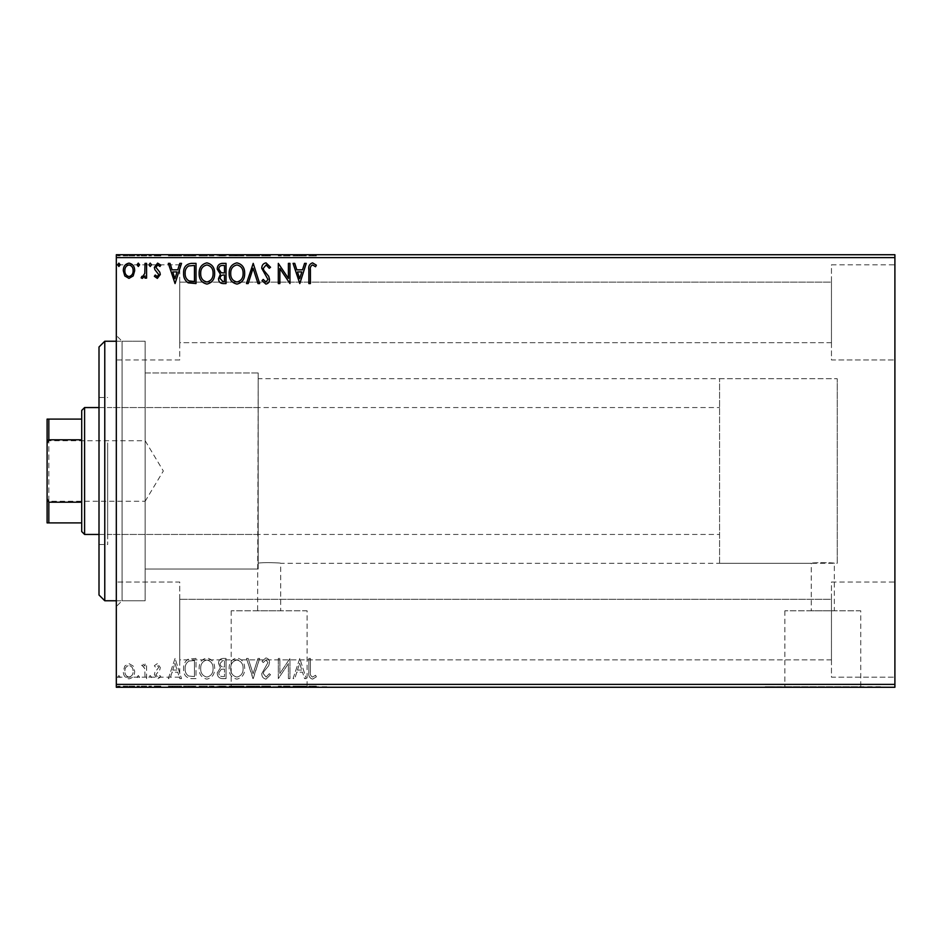 <?xml version="1.0" encoding="UTF-8"?>
<svg xmlns="http://www.w3.org/2000/svg" width="942" height="942" viewBox="0 0 942 942"><rect width="100%" height="100%" fill="white"/><g stroke="black" fill="none" stroke-linecap="round" stroke-linejoin="round"><path stroke-width="0.71" stroke-dasharray="4.71 3.53" d="M116.313 341.24L145.15 341.24L145.15 600.76L145.15 341.24L145.15 600.76L145.15 341.24L122.071 341.24L122.071 600.76L116.313 606.53L116.313 335.47L116.313 606.53M116.313 600.76L145.15 600.76L122.071 600.76L122.071 341.24L116.313 335.47M719.57 563.281L719.57 378.719L719.57 563.281L837.226 563.281L837.226 378.719L837.226 563.281L837.226 378.719L258.19 378.719L257.613 610.805L280.681 610.805L257.613 610.805M258.19 569.05L145.15 569.05L145.15 372.95L145.15 569.05L145.15 372.95L258.19 372.95L258.19 569.05L258.19 372.95L258.19 568.98L258.19 372.95L145.15 372.95L145.15 569.05L257.613 569.05L258.19 563.21C261.44 562.139 281.399 562.798 280.681 563.281L280.681 610.805M719.57 378.719L837.226 378.719L837.226 563.281L834.341 563.281C835.059 562.492 810.567 562.492 811.274 563.281C810.556 562.492 835.036 562.492 834.341 563.281L834.341 610.805L811.274 610.805L834.341 610.805M258.19 378.719L258.19 563.21C261.464 562.139 281.399 562.81 280.681 563.281L811.274 563.281L811.274 610.805M307.092 610.805L231.19 610.805L307.092 610.805L307.092 686.694L231.19 686.694L307.092 686.694M231.19 610.805L231.19 686.694M860.752 610.805L784.863 610.805L860.752 610.805L860.752 686.694L784.863 686.694L860.752 686.694M784.863 610.805L784.863 686.694M880.487 686.694L765.139 686.694L880.487 687.271M326.815 686.694L211.467 686.694L326.815 687.271M831.456 264.82L894.9 264.82L894.9 359.974L894.9 264.82L894.9 359.974L894.9 264.82L831.456 264.82L831.456 359.974L894.9 359.974L831.456 359.974L831.456 264.82M831.456 582.026L894.9 582.026L894.9 677.18L894.9 582.026L894.9 677.18L894.9 582.026L831.456 582.026L831.456 677.18L894.9 677.18L831.456 677.18L831.456 582.026M179.745 359.974L116.313 359.974L116.313 264.82L116.313 359.974L116.313 264.82L116.313 359.974L179.745 359.974L179.745 264.82L116.313 264.82L179.745 264.82L179.745 359.974M179.745 677.18L116.313 677.18L116.313 582.026L116.313 677.18L116.313 582.026L116.313 677.18L179.745 677.18L179.745 582.026L116.313 582.026L179.745 582.026L179.745 677.18M831.456 342.676L179.745 342.676L179.745 282.117L179.745 342.676L179.745 282.117L179.745 342.676L831.456 342.676L831.456 282.117L179.745 282.117L831.456 282.117L831.456 342.676M831.456 659.883L179.745 659.883L179.745 599.324L179.745 659.883L179.745 599.324L179.745 659.883L831.456 659.883L831.456 599.324L179.745 599.324L831.456 599.324L831.456 659.883M133.175 666.053L128.983 663.615L124.803 666.041L123.296 671.293C123.261 675.473 125.156 678.004 128.983 678.888C132.822 678.004 134.718 675.473 134.682 671.293L133.175 666.053L128.983 663.615L124.803 666.041L123.296 671.293C123.261 675.473 125.156 678.004 128.983 678.888C132.822 678.004 134.718 675.473 134.682 671.293L133.175 666.053M146.587 678.629L146.587 663.874L145.033 663.874L145.033 666.041L142.336 663.615L141.147 664.122L141.889 665.688L142.583 665.429L144.797 668.608L145.033 678.629L146.587 678.629L146.587 663.874L145.033 663.874L145.033 666.041L142.336 663.615L141.147 664.122L144.797 668.608L145.033 678.629L146.587 678.629M157.349 663.615L154.347 665.711L155.265 666.983L157.255 665.429L158.751 667.407L154.865 672.341L154.347 674.625L157.62 678.888L160.823 676.886L159.928 675.52L157.797 677.074L155.901 674.696L159.81 669.762L160.305 667.489L157.349 663.615L154.347 665.711L155.265 666.983L157.255 665.429L158.751 667.407L154.865 672.341L154.347 674.625L157.62 678.888L160.823 676.886L159.928 675.52L157.797 677.074L155.901 674.696L159.81 669.762L160.305 667.489L157.349 663.615M191.32 678.629L196.018 678.629L196.018 658.434L188.153 659.164C184.879 661.437 183.36 664.652 183.596 668.785C183.36 674.613 185.939 677.887 191.32 678.629L196.018 678.629L196.018 658.434L188.153 659.164C184.879 661.437 183.36 664.652 183.596 668.785C183.36 674.613 185.939 677.887 191.32 678.629M226.033 678.629L226.033 658.434L223.183 658.434C220.11 658.588 218.556 660.26 218.532 663.439L220.428 667.737L217.237 672.894C217.261 676.226 218.85 678.134 222.006 678.629L226.033 678.629L226.033 658.434L223.183 658.434C220.11 658.588 218.556 660.26 218.532 663.439L220.428 667.737L217.237 672.894C217.261 676.226 218.85 678.134 222.006 678.629L226.033 678.629M253.21 678.629L259.674 658.434L257.99 658.434L253.08 673.754L248.17 658.434L246.474 658.434L252.951 678.629L259.674 658.434L257.99 658.434L253.08 673.754L248.17 658.434L246.474 658.434L253.21 678.629M288.405 678.629L289.959 678.629L289.959 658.434L279.868 673.495L279.868 658.434L278.314 658.434L278.314 678.629L288.405 663.604L288.405 678.629L289.959 678.629L289.959 658.434L279.868 673.495L279.868 658.434L278.314 658.434L278.314 678.629L288.405 663.604L288.405 678.629M310.401 671.87L310.401 658.434L308.846 658.434L308.846 672.07C308.222 675.732 309.459 678.087 312.544 679.147L316.359 676.815L315.57 675.261L312.556 677.074C310.648 676.073 309.93 674.342 310.401 671.87L310.401 658.434L308.846 658.434L308.846 672.07C308.222 675.732 309.459 678.087 312.544 679.147L316.359 676.815L315.57 675.261L312.556 677.074C310.648 676.073 309.93 674.342 310.401 671.87M894.9 684.387L116.313 684.387L116.313 687.271L894.9 687.271L894.9 254.729L116.313 254.729L116.313 257.613L894.9 257.613M116.313 684.387L116.313 257.613M299.791 658.434L293.068 678.629L294.752 678.629L296.824 672.152L302.5 672.152L304.572 678.629L306.256 678.629L299.791 658.434L293.068 678.629L294.752 678.629L296.824 672.152L302.5 672.152L304.572 678.629L306.256 678.629L299.791 658.434M266.009 679.147L270.542 674.731L269.282 673.707L266.127 677.074L263.301 673.648L263.807 671.67L268.717 665.7L269.518 662.626C269.542 660.012 268.34 658.446 265.903 657.916L262.006 661.343L263.218 662.579L265.927 659.989L267.964 662.544L261.746 673.683C261.782 676.709 263.195 678.523 266.009 679.147L270.542 674.731L269.282 673.707L266.127 677.074L263.301 673.648L263.807 671.67L268.717 665.7L269.518 662.626C269.542 660.012 268.34 658.446 265.903 657.916L262.006 661.343L263.218 662.579L265.927 659.989L267.964 662.544L261.746 673.683C261.782 676.709 263.195 678.523 266.009 679.147M244.673 668.62C244.779 662.862 242.224 659.294 237.007 657.916C231.661 659.164 229.036 662.697 229.141 668.526C229.047 674.284 231.626 677.828 236.878 679.147C242.141 677.875 244.743 674.366 244.673 668.62C244.779 662.862 242.224 659.294 237.007 657.916C231.661 659.164 229.036 662.697 229.141 668.526C229.047 674.284 231.626 677.828 236.878 679.147C242.141 677.875 244.743 674.366 244.673 668.62M214.646 668.62C214.764 662.862 212.209 659.294 206.981 657.916C201.635 659.164 199.021 662.697 199.127 668.526C199.021 674.284 201.6 677.828 206.863 679.147C212.127 677.875 214.717 674.366 214.646 668.62C214.764 662.862 212.209 659.294 206.981 657.916C201.635 659.164 199.021 662.697 199.127 668.526C199.021 674.284 201.6 677.828 206.863 679.147C212.127 677.875 214.717 674.366 214.646 668.62M175.059 658.434L168.324 678.629L170.019 678.629L172.092 672.152L177.755 672.152L179.828 678.629L181.523 678.629L175.059 658.434L168.324 678.629L170.019 678.629L172.092 672.152L177.755 672.152L179.828 678.629L181.523 678.629L175.059 658.434M151.509 677.204L150.214 675.52L148.918 677.204L150.214 678.888L151.509 677.204L150.214 675.52L148.918 677.204L150.214 678.888L151.509 677.204M139.604 677.204L138.309 675.52L137.014 677.204L138.309 678.888L139.604 677.204L138.309 675.52L137.014 677.204L138.309 678.888L139.604 677.204M120.187 677.204L118.892 675.52L117.597 677.204L118.892 678.888L120.187 677.204L118.892 675.52L117.597 677.204L118.892 678.888L120.187 677.204M133.175 687.271L123.296 687.271L134.682 687.271L133.175 687.271L133.175 686.117L128.983 686.117L128.983 687.271L133.128 687.271L128.983 687.271L128.983 686.117L124.803 686.117L124.803 687.271M146.587 687.271L141.147 687.271L146.587 687.271L146.587 686.117L146.587 687.271M157.349 687.271L160.823 687.271L155.901 687.271L160.305 687.271L157.349 687.271L157.349 686.117L154.347 686.117L154.347 687.271L154.347 686.117L155.265 686.117L155.265 687.271M191.32 687.271L183.596 687.271L191.32 687.271L191.32 686.117L196.018 686.117L196.018 687.271L196.018 686.117L188.153 686.117L188.153 687.271M226.033 687.271L217.237 687.271L226.033 687.271L226.033 686.117L226.033 687.271M253.21 687.271L246.474 687.271L253.21 687.271L253.21 686.117L259.674 686.117L259.674 687.271M289.63 686.117L278.314 686.117L288.405 686.117L288.405 687.271L278.314 687.271L288.405 687.271L288.405 686.117L289.959 686.117L289.63 687.271M310.401 687.271L316.359 687.271L310.401 687.271L310.401 686.117L310.401 687.271M299.791 687.271L293.068 687.271L306.256 687.271L299.791 687.271L299.791 686.117L299.532 687.271M266.009 687.271L270.542 687.271L261.746 687.271L266.009 687.271L266.009 686.117L270.542 686.117L270.542 687.271M244.673 687.271L229.141 687.271L244.673 687.271L244.673 686.117L237.007 686.117L237.007 687.271M214.646 687.271L199.127 687.271L214.646 687.271L214.646 686.117L206.981 686.117L206.981 687.271M175.059 687.271L168.324 687.271L181.523 687.271L175.059 687.271L175.059 686.117L174.8 687.271M151.509 687.271L148.918 687.271L151.509 687.271L151.509 686.117L150.214 686.117L150.214 687.271L150.214 686.117L148.918 686.117L148.918 687.271M139.604 687.271L137.014 687.271L139.604 687.271L139.604 686.117L138.309 686.117L138.309 687.271L138.309 686.117L137.014 686.117L137.014 687.271M120.187 687.271L117.597 687.271L120.187 687.271L120.187 686.117L118.892 686.117L118.892 687.271L118.892 686.117L117.597 686.117L117.597 687.271M133.175 254.729L123.296 254.729L134.682 254.729L133.175 254.729L133.175 255.883L128.983 255.883L128.983 254.729L133.128 254.729L128.983 254.729L128.983 255.883L124.803 255.883L124.803 254.729M146.587 254.729L141.147 254.729L146.587 254.729L146.587 255.883L146.587 254.729M157.349 254.729L160.823 254.729L155.901 254.729L160.305 254.729L157.349 254.729L157.349 255.883L154.347 255.883L154.347 254.729L154.347 255.883L155.265 255.883L155.265 254.729M191.32 254.729L183.596 254.729L191.32 254.729L191.32 255.883L196.018 255.883L196.018 254.729L196.018 255.883L188.153 255.883L188.153 254.729M226.033 254.729L217.237 254.729L226.033 254.729L226.033 255.883L226.033 254.729M253.21 254.729L246.474 254.729L253.21 254.729L253.21 255.883L259.674 255.883L259.674 254.729M289.63 255.883L278.314 255.883L288.405 255.883L288.405 254.729L278.314 254.729L288.405 254.729L288.405 255.883L289.959 255.883L289.63 254.729M310.401 254.729L316.359 254.729L310.401 254.729L310.401 255.883L310.401 254.729M299.791 254.729L293.068 254.729L306.256 254.729L299.791 254.729L299.791 255.883L299.532 254.729M266.009 254.729L270.542 254.729L261.746 254.729L266.009 254.729L266.009 255.883L270.542 255.883L270.542 254.729M244.673 254.729L229.141 254.729L244.673 254.729L244.673 255.883L237.007 255.883L237.007 254.729M214.646 254.729L199.127 254.729L214.646 254.729L214.646 255.883L206.981 255.883L206.981 254.729M175.059 254.729L168.324 254.729L181.523 254.729L175.059 254.729L175.059 255.883L174.8 254.729M151.509 254.729L148.918 254.729L151.509 254.729L151.509 255.883L150.214 255.883L150.214 254.729L150.214 255.883L148.918 255.883L148.918 254.729M139.604 254.729L137.014 254.729L139.604 254.729L139.604 255.883L138.309 255.883L138.309 254.729L138.309 255.883L137.014 255.883L137.014 254.729M120.187 254.729L117.597 254.729L120.187 254.729L120.187 255.883L118.892 255.883L118.892 254.729L118.892 255.883L117.597 255.883L117.597 254.729M308.846 255.883L312.544 255.883L308.846 255.883L308.846 254.729M316.359 255.883L312.556 255.883L312.544 254.729L312.556 255.883L316.359 255.883L316.359 254.729M315.57 255.883L315.57 254.729M313.58 255.883L313.58 254.729M299.532 255.883L293.068 255.883L293.068 254.729M293.068 255.883L294.752 255.883L294.752 254.729M294.752 255.883L296.824 255.883L296.824 254.729M296.824 255.883L302.5 255.883L302.5 254.729M302.5 255.883L304.572 255.883L304.572 254.729M304.572 255.883L306.256 255.883L306.256 254.729M306.256 255.883L299.791 255.883M297.495 255.883L301.829 255.883L297.495 255.883L297.495 254.729L301.829 254.729L297.495 254.729M299.662 255.883L299.662 254.729M301.829 255.883L301.829 254.729M279.868 255.883L279.868 254.729L279.868 255.883M278.314 255.883L278.314 254.729L278.314 255.883M278.667 255.883L278.667 254.729M270.542 255.883L269.282 255.883L269.282 254.729M269.282 255.883L266.127 255.883L266.127 254.729M266.127 255.883L263.301 255.883L263.301 254.729M263.301 255.883L263.807 254.729M263.807 255.883L268.717 255.883L268.717 254.729M268.717 255.883L269.518 255.883L269.518 254.729M269.518 255.883L265.903 255.883L265.903 254.729M265.903 255.883L262.006 255.883L262.006 254.729M262.006 255.883L263.218 255.883L263.218 254.729M263.218 255.883L265.927 255.883L265.927 254.729M265.927 255.883L267.964 255.883L267.964 254.729M267.964 255.883L267.022 255.883L267.022 254.729M267.022 255.883L265.102 255.883L265.102 254.729M265.102 255.883L261.746 255.883L261.746 254.729M261.746 255.883L266.009 255.883M259.674 255.883L257.99 255.883L257.99 254.729M257.99 255.883L253.08 255.883L253.08 254.729M253.08 255.883L248.17 255.883L248.17 254.729M248.17 255.883L246.474 255.883L246.474 254.729M246.474 255.883L252.951 255.883L252.951 254.729M237.007 255.883L229.141 255.883L229.141 254.729M229.141 255.883L236.878 255.883L236.878 254.729M236.878 255.883L244.673 255.883M236.937 255.883L230.696 255.883L243.118 255.883L230.696 254.729L243.118 254.729L236.937 254.729L236.937 255.883M230.696 255.883L230.696 254.729M243.118 255.883L243.118 254.729M218.532 255.883L226.033 255.883L218.532 255.883L218.532 254.729M220.428 255.883L220.428 254.729M217.237 255.883L217.237 254.729M222.006 255.883L222.006 254.729M221.229 255.883L224.479 255.883L218.791 255.883L221.229 255.883L221.229 254.729L224.479 254.729L221.229 254.729M220.087 255.883L224.479 255.883L220.087 255.883L220.087 254.729M222.877 255.883L222.877 254.729M224.479 255.883L224.479 254.729L224.479 255.883M223.69 255.883L223.69 254.729M218.791 255.883L218.791 254.729M222.712 255.883L222.712 254.729M206.981 255.883L199.127 255.883L199.127 254.729M199.127 255.883L206.863 255.883L206.863 254.729L213.092 254.729L206.91 254.729L206.91 255.883L214.646 255.883M206.91 255.883L200.67 255.883L213.092 255.883L206.91 255.883L206.91 254.729M200.67 255.883L200.67 254.729M213.092 255.883L213.092 254.729M188.153 255.883L183.596 255.883L183.596 254.729M183.596 255.883L191.32 255.883M193.44 255.883L185.15 255.883L193.44 255.883L193.44 254.729L194.464 254.729L185.15 254.729L193.44 254.729M194.464 255.883L194.464 254.729L194.464 255.883M188.977 255.883L188.977 254.729M185.15 255.883L185.15 254.729M188.635 255.883L188.635 254.729M174.8 255.883L168.324 255.883L168.324 254.729M168.324 255.883L170.019 255.883L170.019 254.729M170.019 255.883L172.092 255.883L172.092 254.729M172.092 255.883L177.755 255.883L177.755 254.729M177.755 255.883L179.828 255.883L179.828 254.729M179.828 255.883L181.523 255.883L181.523 254.729M181.523 255.883L175.059 255.883M172.751 255.883L177.096 255.883L172.751 255.883L172.751 254.729L177.096 254.729L172.751 254.729M174.929 255.883L174.929 254.729M177.096 255.883L177.096 254.729M155.265 255.883L157.255 255.883L157.255 254.729M157.255 255.883L158.751 255.883L158.751 254.729M158.751 255.883L158.374 254.729M158.374 255.883L154.865 255.883L154.865 254.729M154.865 255.883L157.62 255.883L157.62 254.729M157.62 255.883L160.823 255.883L160.823 254.729M160.823 255.883L159.928 255.883L159.928 254.729M159.928 255.883L157.797 255.883L157.797 254.729M157.797 255.883L155.901 255.883L155.901 254.729M155.901 255.883L156.266 254.729M156.266 255.883L157.926 255.883L157.926 254.729M157.926 255.883L159.81 255.883L159.81 254.729M159.81 255.883L160.305 254.729M160.305 255.883L157.349 255.883M148.918 255.883L151.509 255.883M142.336 255.883L146.587 255.883L145.033 255.883L145.033 254.729L145.033 255.883L142.336 255.883L142.336 254.729M141.147 255.883L141.147 254.729M141.889 255.883L141.889 254.729M142.583 255.883L142.583 254.729M144.797 255.883L144.797 254.729M145.033 255.883L145.033 254.729M137.014 255.883L139.604 255.883M124.803 255.883L123.296 255.883L123.296 254.729M123.296 255.883L134.682 255.883L134.682 254.729M134.682 255.883L133.175 255.883M128.983 255.883L133.128 255.883L128.983 255.883L128.983 254.729L128.983 255.883M124.85 255.883L124.85 254.729M133.128 255.883L133.128 254.729M117.597 255.883L120.187 255.883M308.846 686.117L312.544 686.117L308.846 686.117L308.846 687.271M316.359 686.117L312.556 686.117L312.544 687.271L312.556 686.117L316.359 686.117L316.359 687.271M315.57 686.117L315.57 687.271M313.58 686.117L313.58 687.271M299.532 686.117L293.068 686.117L293.068 687.271M293.068 686.117L294.752 686.117L294.752 687.271M294.752 686.117L296.824 686.117L296.824 687.271M296.824 686.117L302.5 686.117L302.5 687.271M302.5 686.117L304.572 686.117L304.572 687.271M304.572 686.117L306.256 686.117L306.256 687.271M306.256 686.117L299.791 686.117M297.495 686.117L301.829 686.117L297.495 686.117L297.495 687.271L301.829 687.271L297.495 687.271M299.662 686.117L299.662 687.271M301.829 686.117L301.829 687.271M279.868 686.117L279.868 687.271L279.868 686.117M278.314 686.117L278.314 687.271L278.314 686.117M278.667 686.117L278.667 687.271M270.542 686.117L269.282 686.117L269.282 687.271M269.282 686.117L266.127 686.117L266.127 687.271M266.127 686.117L263.301 686.117L263.301 687.271M263.301 686.117L263.807 687.271M263.807 686.117L268.717 686.117L268.717 687.271M268.717 686.117L269.518 686.117L269.518 687.271M269.518 686.117L265.903 686.117L265.903 687.271M265.903 686.117L262.006 686.117L262.006 687.271M262.006 686.117L263.218 686.117L263.218 687.271M263.218 686.117L265.927 686.117L265.927 687.271M265.927 686.117L267.964 686.117L267.964 687.271M267.964 686.117L267.022 686.117L267.022 687.271M267.022 686.117L265.102 686.117L265.102 687.271M265.102 686.117L261.746 686.117L261.746 687.271M261.746 686.117L266.009 686.117M259.674 686.117L257.99 686.117L257.99 687.271M257.99 686.117L253.08 686.117L253.08 687.271M253.08 686.117L248.17 686.117L248.17 687.271M248.17 686.117L246.474 686.117L246.474 687.271M246.474 686.117L252.951 686.117L252.951 687.271M237.007 686.117L229.141 686.117L229.141 687.271M229.141 686.117L236.878 686.117L236.878 687.271M236.878 686.117L244.673 686.117M236.937 686.117L230.696 686.117L243.118 686.117L230.696 687.271L243.118 687.271L236.937 687.271L236.937 686.117M230.696 686.117L230.696 687.271M243.118 686.117L243.118 687.271M218.532 686.117L226.033 686.117L218.532 686.117L218.532 687.271M220.428 686.117L220.428 687.271M217.237 686.117L217.237 687.271M222.006 686.117L222.006 687.271M221.229 686.117L224.479 686.117L218.791 686.117L221.229 686.117L221.229 687.271L224.479 687.271L221.229 687.271M220.087 686.117L224.479 686.117L220.087 686.117L220.087 687.271M222.877 686.117L222.877 687.271M224.479 686.117L224.479 687.271L224.479 686.117M223.69 686.117L223.69 687.271M218.791 686.117L218.791 687.271M222.712 686.117L222.712 687.271M206.981 686.117L199.127 686.117L199.127 687.271M199.127 686.117L206.863 686.117L206.863 687.271L213.092 687.271L206.91 687.271L206.91 686.117L214.646 686.117M206.91 686.117L200.67 686.117L213.092 686.117L206.91 686.117L206.91 687.271M200.67 686.117L200.67 687.271M213.092 686.117L213.092 687.271M188.153 686.117L183.596 686.117L183.596 687.271M183.596 686.117L191.32 686.117M193.44 686.117L185.15 686.117L193.44 686.117L193.44 687.271L194.464 687.271L185.15 687.271L193.44 687.271M194.464 686.117L194.464 687.271L194.464 686.117M188.977 686.117L188.977 687.271M185.15 686.117L185.15 687.271M188.635 686.117L188.635 687.271M174.8 686.117L168.324 686.117L168.324 687.271M168.324 686.117L170.019 686.117L170.019 687.271M170.019 686.117L172.092 686.117L172.092 687.271M172.092 686.117L177.755 686.117L177.755 687.271M177.755 686.117L179.828 686.117L179.828 687.271M179.828 686.117L181.523 686.117L181.523 687.271M181.523 686.117L175.059 686.117M172.751 686.117L177.096 686.117L172.751 686.117L172.751 687.271L177.096 687.271L172.751 687.271M174.929 686.117L174.929 687.271M177.096 686.117L177.096 687.271M155.265 686.117L157.255 686.117L157.255 687.271M157.255 686.117L158.751 686.117L158.751 687.271M158.751 686.117L158.374 687.271M158.374 686.117L154.865 686.117L154.865 687.271M154.865 686.117L157.62 686.117L157.62 687.271M157.62 686.117L160.823 686.117L160.823 687.271M160.823 686.117L159.928 686.117L159.928 687.271M159.928 686.117L157.797 686.117L157.797 687.271M157.797 686.117L155.901 686.117L155.901 687.271M155.901 686.117L156.266 687.271M156.266 686.117L157.926 686.117L157.926 687.271M157.926 686.117L159.81 686.117L159.81 687.271M159.81 686.117L160.305 687.271M160.305 686.117L157.349 686.117M148.918 686.117L151.509 686.117M142.336 686.117L146.587 686.117L145.033 686.117L145.033 687.271L145.033 686.117L142.336 686.117L142.336 687.271M141.147 686.117L141.147 687.271M141.889 686.117L141.889 687.271M142.583 686.117L142.583 687.271M144.797 686.117L144.797 687.271M145.033 686.117L145.033 687.271M137.014 686.117L139.604 686.117M124.803 686.117L123.296 686.117L123.296 687.271M123.296 686.117L134.682 686.117L134.682 687.271M134.682 686.117L133.175 686.117M128.983 686.117L133.128 686.117L128.983 686.117L128.983 687.271L128.983 686.117M124.85 686.117L124.85 687.271M133.128 686.117L133.128 687.271M117.597 686.117L120.187 686.117M310.401 270.13L310.401 283.566L308.846 283.566L308.846 269.93C308.222 266.268 309.459 263.913 312.544 262.853L316.359 265.185L315.57 266.739L312.556 264.926C310.648 265.927 309.93 267.658 310.401 270.13M299.791 283.566L293.068 263.371L294.752 263.371L296.824 269.848L302.5 269.848L304.572 263.371L306.256 263.371L299.791 283.566M297.495 271.92L299.662 278.691L301.829 271.92L297.495 271.92M288.405 263.371L289.959 263.371L289.959 283.566L279.868 268.505L279.868 283.566L278.314 283.566L278.314 263.371L288.405 278.396L288.405 263.371M266.009 262.853L270.542 267.269L269.282 268.293L266.127 264.926L263.301 268.352L263.807 270.33L268.717 276.3L269.518 279.374C269.542 281.988 268.34 283.554 265.903 284.084L262.006 280.657L263.218 279.421L265.927 282.011L267.964 279.456L261.746 268.317C261.782 265.291 263.195 263.477 266.009 262.853M253.21 263.371L259.674 283.566L257.99 283.566L253.08 268.246L248.17 283.566L246.474 283.566L253.21 263.371M244.673 273.38C244.779 279.138 242.224 282.706 237.007 284.084C231.661 282.835 229.036 279.303 229.141 273.474C229.047 267.716 231.626 264.172 236.878 262.853C242.141 264.125 244.743 267.634 244.673 273.38M236.937 264.926C232.674 265.974 230.59 268.823 230.696 273.486C230.613 278.102 232.698 280.94 236.937 282.011C241.152 280.893 243.213 278.02 243.118 273.392C243.189 268.8 241.128 265.974 236.937 264.926M226.033 263.371L226.033 283.566L223.183 283.566C220.11 283.412 218.556 281.74 218.532 278.561L220.428 274.263L217.237 269.106C217.261 265.774 218.85 263.866 222.006 263.371L226.033 263.371M221.229 272.709L224.479 272.956L224.479 265.444L222.712 265.444C220.24 265.409 218.933 266.633 218.791 269.106L221.229 272.709M220.087 278.526L222.877 281.493L224.479 281.493L224.479 275.017L223.69 275.017C221.37 275.005 220.157 276.171 220.087 278.526M214.646 273.38C214.764 279.138 212.209 282.706 206.981 284.084C201.635 282.835 199.021 279.303 199.127 273.474C199.021 267.716 201.6 264.172 206.863 262.853C212.127 264.125 214.717 267.634 214.646 273.38M206.91 264.926C202.66 265.974 200.575 268.823 200.67 273.486C200.599 278.102 202.683 280.94 206.91 282.011C211.126 280.893 213.186 278.02 213.092 273.392C213.175 268.8 211.114 265.974 206.91 264.926M191.32 263.371L196.018 263.371L196.018 283.566L188.153 282.835C184.879 280.563 183.36 277.348 183.596 273.215C183.36 267.387 185.939 264.113 191.32 263.371M193.44 281.493L194.464 281.493L194.464 265.444L188.635 265.962C186.116 267.646 184.95 270.06 185.15 273.215C184.95 276.618 186.222 279.185 188.977 280.928L193.44 281.493M175.059 283.566L168.324 263.371L170.019 263.371L172.092 269.848L177.755 269.848L179.828 263.371L181.523 263.371L175.059 283.566M172.751 271.92L174.929 278.691L177.096 271.92L172.751 271.92M157.349 278.385L154.347 276.289L155.265 275.017L157.255 276.571L158.751 274.593L154.865 269.659L154.347 267.375L157.62 263.112L160.823 265.114L159.928 266.48L157.797 264.926L155.901 267.304L159.81 272.238L160.305 274.511L157.349 278.385M151.509 264.796L150.214 266.48L148.918 264.796L150.214 263.112L151.509 264.796M146.587 263.371L146.587 278.125L145.033 278.125L145.033 275.959L142.336 278.385L141.147 277.878L141.889 276.312L142.583 276.571L144.797 273.392L145.033 263.371L146.587 263.371M139.604 264.796L138.309 266.48L137.014 264.796L138.309 263.112L139.604 264.796M133.175 275.947L128.983 278.385L124.803 275.959L123.296 270.707C123.261 266.527 125.156 263.995 128.983 263.112C132.822 263.995 134.718 266.527 134.682 270.707L133.175 275.947M128.983 264.926C126.157 265.656 124.78 267.575 124.85 270.695C124.78 273.828 126.169 275.782 128.983 276.571C131.821 275.794 133.199 273.828 133.128 270.695C133.199 267.575 131.821 265.656 128.983 264.926M120.187 264.796L118.892 266.48L117.597 264.796L118.892 263.112L120.187 264.796M297.495 670.08L299.662 663.309L301.829 670.08L297.495 670.08L299.662 663.309L301.829 670.08L297.495 670.08M236.937 677.074C232.674 676.026 230.59 673.177 230.696 668.514C230.613 663.898 232.698 661.06 236.937 659.989C241.152 661.107 243.213 663.98 243.118 668.608C243.189 673.2 241.128 676.026 236.937 677.074C232.674 676.026 230.59 673.177 230.696 668.514C230.613 663.898 232.698 661.06 236.937 659.989C241.152 661.107 243.213 663.98 243.118 668.608C243.189 673.2 241.128 676.026 236.937 677.074M221.229 669.291L224.479 669.044L224.479 676.556L222.712 676.556C220.24 676.591 218.933 675.367 218.791 672.894L221.229 669.291L224.479 669.044L224.479 676.556L222.712 676.556C220.24 676.591 218.933 675.367 218.791 672.894L221.229 669.291M220.087 663.474L222.877 660.507L224.479 660.507L224.479 666.983L223.69 666.983C221.37 666.995 220.157 665.829 220.087 663.474L222.877 660.507L224.479 660.507L224.479 666.983L223.69 666.983C221.37 666.995 220.157 665.829 220.087 663.474M206.91 677.074C202.66 676.026 200.575 673.177 200.67 668.514C200.599 663.898 202.683 661.06 206.91 659.989C211.126 661.107 213.186 663.98 213.092 668.608C213.175 673.2 211.114 676.026 206.91 677.074C202.66 676.026 200.575 673.177 200.67 668.514C200.599 663.898 202.683 661.06 206.91 659.989C211.126 661.107 213.186 663.98 213.092 668.608C213.175 673.2 211.114 676.026 206.91 677.074M193.44 660.507L194.464 660.507L194.464 676.556L188.635 676.038C186.116 674.354 184.95 671.94 185.15 668.785C184.95 665.382 186.222 662.815 188.977 661.072L194.464 660.507L194.464 676.556L188.635 676.038C186.116 674.354 184.95 671.94 185.15 668.785C184.95 665.382 186.222 662.815 188.977 661.072L193.44 660.507M172.751 670.08L174.929 663.309L177.096 670.08L172.751 670.08L174.929 663.309L177.096 670.08L172.751 670.08M128.983 677.074C126.157 676.344 124.78 674.425 124.85 671.305C124.78 668.172 126.169 666.218 128.983 665.429C131.821 666.206 133.199 668.172 133.128 671.305C133.199 674.425 131.821 676.344 128.983 677.074C126.157 676.344 124.78 674.425 124.85 671.305C124.78 668.172 126.169 666.218 128.983 665.429C131.821 666.206 133.199 668.172 133.128 671.305C133.199 674.425 131.821 676.344 128.983 677.074M99.004 346.997L99.004 595.003M104.774 600.76L104.774 341.24M107.659 446.779L107.659 534.444L107.659 446.779M258.19 446.779L258.19 534.444L258.19 446.779M107.659 442.917L107.659 544.535L107.659 442.917M99.004 499.083L99.004 397.465L99.004 499.083M47.1 438.996L48.831 440.726L48.831 501.274L145.15 501.274L145.15 440.726L145.15 501.274L163.343 471L145.15 440.726L48.831 440.726L48.831 501.274L47.1 503.004L47.1 438.996L47.1 503.004M99.004 534.444L719.57 534.444L719.57 407.556L719.57 534.444M99.004 407.556L719.57 407.556M81.707 410.441L81.707 531.559M84.592 534.444L84.592 407.556M47.1 522.904L48.831 522.904L48.831 502.192L47.1 498.683L47.1 522.904M81.707 522.904L48.831 522.904M81.707 419.096L47.1 419.096L47.1 498.683M81.707 502.192L48.831 502.192M47.1 443.317L48.831 439.808L48.831 419.096M81.707 439.808L48.831 439.808M266.386 255.883L266.386 254.729M223.183 255.883L223.183 254.729M223.701 255.883L223.701 254.729M192.957 255.883L192.957 254.729M192.792 255.883L192.792 254.729M156.819 255.883L156.819 254.729M266.386 686.117L266.386 687.271M223.183 686.117L223.183 687.271M223.701 686.117L223.701 687.271M192.957 686.117L192.957 687.271M192.792 686.117L192.792 687.271M156.819 686.117L156.819 687.271M258.19 534.444L107.659 534.444M99.004 544.535L107.659 544.535M99.004 397.465L107.659 397.465M258.19 407.556L107.659 407.556"/><path stroke-width="1.41" d="M133.175 275.947L128.983 278.385L124.803 275.959L123.296 270.707C123.261 266.527 125.156 263.995 128.983 263.112C132.822 263.995 134.718 266.527 134.682 270.707L133.175 275.947M146.587 263.371L146.587 278.125L145.033 278.125L145.033 275.959L142.336 278.385L141.147 277.878L141.889 276.312L142.583 276.571L144.797 273.392L145.033 263.371L146.587 263.371M157.349 278.385L154.347 276.289L155.265 275.017L157.255 276.571L158.751 274.593L154.865 269.659L154.347 267.375L157.62 263.112L160.823 265.114L159.928 266.48L157.797 264.926L155.901 267.304L159.81 272.238L160.305 274.511L157.349 278.385M191.32 263.371L196.018 263.371L196.018 283.566L188.153 282.835C184.879 280.563 183.36 277.348 183.596 273.215C183.36 267.387 185.939 264.113 191.32 263.371M226.033 263.371L226.033 283.566L223.183 283.566C220.11 283.412 218.556 281.74 218.532 278.561L220.428 274.263L217.237 269.106C217.261 265.774 218.85 263.866 222.006 263.371L226.033 263.371M253.21 263.371L259.674 283.566L257.99 283.566L253.08 268.246L248.17 283.566L246.474 283.566L253.21 263.371M288.405 263.371L289.959 263.371L289.959 283.566L279.868 268.505L279.868 283.566L278.314 283.566L278.314 263.371L288.405 278.396L288.405 263.371M310.401 270.13L310.401 283.566L308.846 283.566L308.846 269.93C308.222 266.268 309.459 263.913 312.544 262.853L316.359 265.185L315.57 266.739L312.556 264.926C310.648 265.927 309.93 267.658 310.401 270.13M116.313 257.613L116.313 254.729L894.9 254.729L894.9 257.613L116.313 257.613L116.313 684.387L894.9 684.387L894.9 687.271L116.313 687.271L116.313 684.387M894.9 257.613L894.9 684.387M299.791 283.566L293.068 263.371L294.752 263.371L296.824 269.848L302.5 269.848L304.572 263.371L306.256 263.371L299.791 283.566M266.009 262.853L270.542 267.269L269.282 268.293L266.127 264.926L263.301 268.352L263.807 270.33L268.717 276.3L269.518 279.374C269.542 281.988 268.34 283.554 265.903 284.084L262.006 280.657L263.218 279.421L265.927 282.011L267.964 279.456L261.746 268.317C261.782 265.291 263.195 263.477 266.009 262.853M244.673 273.38C244.779 279.138 242.224 282.706 237.007 284.084C231.661 282.835 229.036 279.303 229.141 273.474C229.047 267.716 231.626 264.172 236.878 262.853C242.141 264.125 244.743 267.634 244.673 273.38M214.646 273.38C214.764 279.138 212.209 282.706 206.981 284.084C201.635 282.835 199.021 279.303 199.127 273.474C199.021 267.716 201.6 264.172 206.863 262.853C212.127 264.125 214.717 267.634 214.646 273.38M175.059 283.566L168.324 263.371L170.019 263.371L172.092 269.848L177.755 269.848L179.828 263.371L181.523 263.371L175.059 283.566M151.509 264.796L150.214 266.48L148.918 264.796L150.214 263.112L151.509 264.796M139.604 264.796L138.309 266.48L137.014 264.796L138.309 263.112L139.604 264.796M120.187 264.796L118.892 266.48L117.597 264.796L118.892 263.112L120.187 264.796M297.495 271.92L299.662 278.691L301.829 271.92L297.495 271.92M230.696 273.486C230.613 278.102 232.698 280.94 236.937 282.011C241.152 280.893 243.213 278.02 243.118 273.392C243.189 268.8 241.128 265.974 236.937 264.926C232.674 265.974 230.59 268.823 230.696 273.486M222.877 281.493L224.479 281.493L224.479 275.017L223.69 275.017C221.37 275.005 220.157 276.171 220.087 278.526L222.877 281.493M223.701 272.956L224.479 272.956L224.479 265.444L222.712 265.444C220.24 265.409 218.933 266.633 218.791 269.106L221.229 272.709L223.701 272.956M200.67 273.486C200.599 278.102 202.683 280.94 206.91 282.011C211.126 280.893 213.186 278.02 213.092 273.392C213.175 268.8 211.114 265.974 206.91 264.926C202.66 265.974 200.575 268.823 200.67 273.486M194.464 281.493L194.464 265.444L188.635 265.962C186.116 267.646 184.95 270.06 185.15 273.215C184.95 276.618 186.222 279.185 188.977 280.928L194.464 281.493M172.751 271.92L174.929 278.691L177.096 271.92L172.751 271.92M124.85 270.695C124.78 273.828 126.169 275.782 128.983 276.571C131.821 275.794 133.199 273.828 133.128 270.695C133.199 267.575 131.821 265.656 128.983 264.926C126.157 265.656 124.78 267.575 124.85 270.695M104.774 600.76L99.004 595.003L99.004 346.997L104.774 341.24L104.774 600.76L116.313 600.76M84.592 534.444L81.707 531.559L81.707 410.441L84.592 407.556L84.592 534.444L99.004 534.444M84.592 407.556L99.004 407.556M81.707 522.904L47.1 522.904L47.1 419.096L48.831 419.096L48.831 439.808L47.1 443.317M47.1 498.683L48.831 502.192L48.831 522.904M81.707 502.192L48.831 502.192M81.707 439.808L48.831 439.808M81.707 419.096L48.831 419.096M104.774 341.24L116.313 341.24"/></g></svg>
